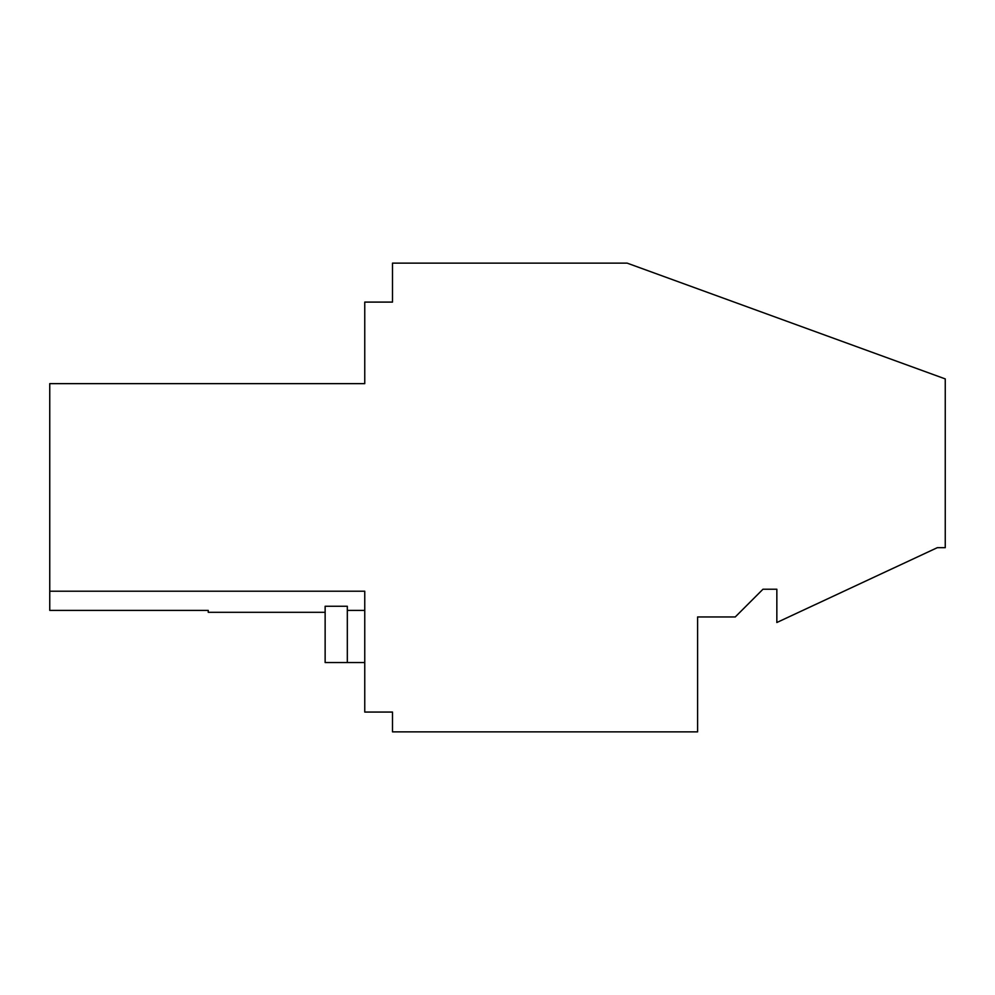 <?xml version="1.0" encoding="UTF-8"?>
<svg xmlns="http://www.w3.org/2000/svg" width="995" height="995" viewBox="0 0 995 995"><rect width="100%" height="100%" fill="white"/><g stroke="black" fill="none" stroke-linecap="round" stroke-linejoin="round"><path stroke-width="1.49" d="M325.141 612.311L208.241 612.311L208.241 610.395L49.75 610.395L49.75 591.217L364.755 591.217L364.755 712.059L392.503 712.059L392.503 731.872L697.594 731.872L697.594 616.962L735.243 616.962L762.978 589.227L776.846 589.227L776.846 622.509L937.327 547.673L945.25 547.673L945.25 378.908L627.136 263.128L392.503 263.128L392.503 302.094L364.755 302.094L364.755 383.635L49.75 383.635L49.75 591.217M49.75 383.635L364.755 383.635M347.317 662.533L347.317 606.266L325.141 606.266L325.141 662.533L364.755 662.533M364.755 610.395L347.317 610.395"/></g></svg>

